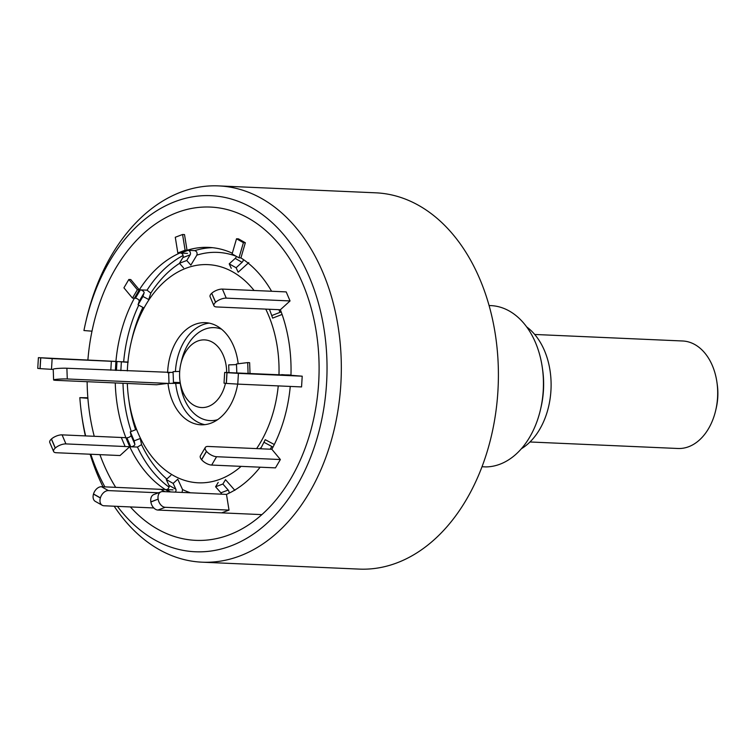 <?xml version="1.0" encoding="UTF-8"?>
<svg xmlns="http://www.w3.org/2000/svg" width="755" height="755" viewBox="0 0 755 755"><rect width="100%" height="100%" fill="white"/><g stroke="black" fill="none" stroke-linecap="round" stroke-linejoin="round"><path stroke-width="1.13" d="M529.972 441.977L677.905 448.489A53.803 37.382 -87.5 0 0 710.917 424.15A53.803 37.382 -87.5 0 0 715.721 410.286A53.803 37.382 -87.5 0 0 716.948 382.37A53.803 37.382 -87.5 0 0 682.643 340.986L534.71 334.465M716.948 382.37L717.25 384.474A45.734 31.767 92.5 0 1 716.202 408.21L715.721 410.286M526.688 326.915A67.261 46.725 92.5 0 1 551.018 389.042A67.261 46.725 92.5 0 1 521.318 448.791M482.011 466.732L485.88 466.911A80.709 56.068 -87.5 0 0 540.495 409.559A80.709 56.068 -87.5 0 0 542.335 367.685A80.709 56.068 -87.5 0 0 519.534 318.704A80.709 56.068 -87.5 0 0 490.873 305.605L489.089 305.53M542.335 367.685L542.637 369.79A72.64 50.462 92.5 0 1 540.976 407.483L540.495 409.559M87.91 359.776A166.798 115.874 -87.5 0 1 93.233 325.518A166.798 115.874 92.5 0 1 269.695 234.144A166.798 115.874 92.5 0 1 298.093 464.891A166.798 115.874 92.5 0 1 136.542 513.296A166.798 115.874 92.5 0 1 130.37 506.926A166.798 115.874 -87.5 0 0 292.053 476.499A166.798 115.874 -87.5 0 0 279.256 244.441A166.798 115.874 -87.5 0 0 93.233 325.518A166.798 115.874 92.5 0 0 91.997 331.181L83.937 330.539A178.218 123.801 92.5 0 1 85.721 322.225L86.325 319.62A188.325 130.823 92.5 0 1 218.667 185.9L375.745 192.818A188.325 130.823 92.5 0 1 442.619 223.367A188.325 130.823 92.5 0 1 491.033 437.409A188.325 130.823 92.5 0 1 359.163 569.1L202.095 562.182A188.325 130.823 92.5 0 1 135.211 531.633A188.325 130.823 92.5 0 1 114.184 506.218M103.001 486.777A188.325 130.823 92.5 0 1 90.138 454.227M85.353 435.899A188.325 130.823 92.5 0 1 82.021 417.345L81.644 414.703A178.218 123.801 92.5 0 1 79.832 397.659L87.854 397.762M218.667 185.9A188.325 130.823 92.5 0 1 285.55 216.449A188.325 130.823 92.5 0 1 333.955 430.492A188.325 130.823 92.5 0 1 202.095 562.182M85.721 322.225A178.218 123.801 92.5 0 1 274.244 224.594A178.218 123.801 92.5 0 1 304.595 471.129A178.218 123.801 92.5 0 1 131.983 522.847A178.218 123.801 92.5 0 1 117.421 506.36M115.694 487.343A166.798 115.874 92.5 0 1 99.924 454.652A166.798 115.874 -87.5 0 0 115.694 487.343M87.136 381.7A166.798 115.874 -87.5 0 0 89.42 412.07A166.798 115.874 -87.5 0 0 94.233 436.286A166.798 115.874 92.5 0 1 89.42 412.07A166.798 115.874 92.5 0 1 87.891 398.3L79.832 397.659M104.879 486.862A178.218 123.801 92.5 0 1 90.808 454.255M85.636 435.909A178.218 123.801 92.5 0 1 81.644 414.703M254.095 290.486A109.192 75.849 -87.5 0 0 252.953 289.089A109.192 75.849 -87.5 0 0 131.191 342.166A109.192 75.849 -87.5 0 0 127.321 370.913M127.312 383.474A109.192 75.849 -87.5 0 0 128.69 398.829A109.192 75.849 -87.5 0 0 153.274 458.351A109.192 75.849 -87.5 0 0 241.119 466.363M236.362 256.341A2.69 1.831 -60.6 0 1 235.192 258.408L229.209 263.863L236.098 267.742L238.174 272.225L248.773 262.589M187.485 253.387L180.794 253.095A2.69 1.859 -110.7 0 1 182.842 254.775A2.69 1.859 -110.7 0 1 182.88 257.597L179.482 263.25L186.768 260.494L190.845 265.137L196.857 255.133C197.48 252.897 196.791 251.396 194.781 250.632L187.042 250.292L184.503 234.588L182.568 234.503L185.107 250.216L177.821 252.972L179.747 253.048A126.444 87.835 -87.5 0 0 139.297 289.826L130.775 279.567L128.841 279.482L137.372 289.75L132.455 298.083L134.39 298.168A126.444 87.835 -87.5 0 0 115.93 361.409L38.401 357.653L52.142 358.597L51.491 369.337L40.1 368.638L40.751 357.898M142.95 296.46L144.12 292.836A2.69 1.18 30.5 0 0 142.997 290.996A2.69 1.18 30.5 0 0 140.345 289.873L139.297 289.826L134.39 298.168L135.428 298.216A2.69 1.18 -149.5 0 1 138.089 299.339A2.69 1.18 -149.5 0 1 139.213 301.179L138.042 304.803L142.95 296.46L148.744 299.546L150.811 293.129L147.036 290.165L137.372 289.75M53.614 451.518L49.764 442.487A8.069 3.294 -23.1 0 1 51.387 439.061L55.238 448.102A8.069 3.294 156.9 0 0 53.614 451.518A8.069 3.294 156.9 0 0 56.229 452.726L120.026 455.539L129.718 446.724L137.448 447.064L141.562 444.638L140.26 438.495L134.135 440.873L130.285 431.832L136.41 429.453M238.184 363.75A51.113 35.504 -87.5 0 0 226.453 334.097A51.113 35.504 -87.5 0 0 205.369 322.659A51.113 35.504 -87.5 0 0 167.619 372.659L169.705 372.743M226.66 372.46A33.862 23.518 -87.5 0 0 218.572 347.479A33.862 23.518 -87.5 0 0 180.813 363.938A33.862 23.518 -87.5 0 0 180.039 381.511A33.862 23.518 -87.5 0 0 187.655 399.961A33.862 23.518 -87.5 0 0 225.462 383.342M271.592 291.26A126.444 87.835 -87.5 0 0 260.834 275.717A126.444 87.835 -87.5 0 0 240.921 257.899L245.347 242.751L238.457 238.863L236.523 238.778L232.106 253.944L238.986 257.823L243.412 242.666L236.523 238.778M237.759 384.116L226.368 383.417L227.019 372.677L238.41 373.376L237.759 384.116L301.556 386.928L302.217 376.188L290.958 375.292A126.444 87.835 -87.5 0 0 280.36 309.748L290.052 300.934L286.202 291.902L222.404 289.089L226.255 298.131A8.069 3.294 156.9 0 0 215.647 302.245L215.562 302.321A8.069 3.294 156.9 0 0 213.939 305.737A8.069 3.294 156.9 0 0 216.553 306.945L280.36 309.748M280.369 459.531L216.572 456.718L211.655 465.061L275.462 467.873L280.369 459.531L271.847 449.272A126.444 87.835 -87.5 0 0 290.26 386.428M221.725 512.853L229.02 510.097L226.481 494.393A126.444 87.835 -87.5 0 0 260.135 467.203M182.078 492.42L182.55 489.542L177.774 479.217L173.159 483.408L166.27 479.529L170.885 475.339M173.046 489.882L101.51 486.72L108.399 490.599A8.069 5.474 119.4 0 0 100.406 497.866L93.516 493.987A8.069 5.474 -60.6 0 1 101.51 486.72M51.387 439.061L51.463 438.995A8.069 3.294 -23.1 0 1 62.08 434.871L65.93 443.912L129.718 446.724A126.444 87.835 -87.5 0 0 165.307 489.542L166.345 489.589A2.69 1.831 -60.6 0 0 168.591 488.117A2.69 1.831 -60.6 0 0 168.969 485.361L166.27 479.529M128.218 362.06L52.142 358.597M180.322 383.38L168.006 383.37A51.113 35.504 -87.5 0 0 200.868 424.791A51.113 35.504 -87.5 0 0 237.665 384.116M53.605 379.944L53.218 369.223A8.069 0.67 -2.1 0 1 55.483 368.676A8.069 0.67 -2.1 0 1 66.884 368.251L67.28 378.972A8.069 0.67 177.9 0 0 55.87 379.397A8.069 0.67 177.9 0 0 53.605 379.944A8.069 0.67 177.9 0 0 56.068 380.331L156.606 384.757L168.006 383.37M250.018 373.395L249.631 362.683L247.697 362.598L248.084 373.31L249.461 373.47M256.625 448.593A109.192 75.849 -87.5 0 0 278.255 385.899M278.973 374.763A109.192 75.849 -87.5 0 0 265.751 309.116M234.862 490.354L225.509 479.67L222.885 484.021L215.59 486.777L218.214 482.426M274.301 444.516L265.232 439.684L260.617 448.772M290.958 375.084L288.344 374.924M269.459 309.276L272.659 318.11L282.077 314.448M232.314 253.199A126.444 87.835 -87.5 0 0 208.682 247.395A126.444 87.835 -87.5 0 0 187.042 250.292L185.107 250.216M115.26 382.936A126.444 87.835 -87.5 0 0 125.868 437.692L62.08 434.871M126.915 437.74L126.906 437.74A2.69 1.104 -23.1 0 0 129.69 436.918A2.69 1.104 -23.1 0 0 131.021 435.305L130.285 431.832M211.655 465.061A8.069 3.53 -149.5 0 1 201.623 459.719L201.557 459.635A8.069 3.53 -149.5 0 1 200.396 455.793L205.313 447.451A8.069 3.53 30.5 0 0 206.464 451.292L201.557 459.635M201.623 459.719L206.54 451.377A8.069 3.53 30.5 0 0 216.572 456.718M271.847 449.272L208.031 446.45A8.069 3.53 30.5 0 0 205.313 447.451M260.088 448.744L260.324 448.017M272.933 447.224A2.69 1.18 30.5 0 0 271.838 446.479L264.325 442.468M290.958 375.292L224.679 372.432L226.934 372.668L226.273 383.408L224.018 383.172L224.679 372.432M281.634 374.886L288.334 374.924M290.175 375.263L281.643 374.622M302.217 376.188L238.41 373.376M213.939 305.737L210.088 296.706A8.069 3.294 -23.1 0 1 211.711 293.28L215.562 302.321M215.647 302.245L211.711 293.28M211.787 293.214A8.069 3.294 -23.1 0 1 222.404 289.089M272.083 315.439L280.03 312.353A2.69 1.104 156.9 0 0 281.134 311.796M290.052 300.934L226.255 298.131M229.209 263.863L231.294 268.346M236.098 267.742L242.081 262.296A2.69 1.831 119.4 0 0 243.299 259.475M240.921 257.899L238.986 257.823M245.347 242.751L243.412 242.666M179.482 263.25L183.55 267.893M186.768 260.494L190.166 254.841A2.69 1.859 69.3 0 0 190.128 252.019A2.69 1.859 69.3 0 0 188.08 250.339L179.747 253.048M182.568 234.503L175.283 237.259L177.821 252.972M138.042 304.803L143.828 307.889M128.841 279.482L123.924 287.825L132.455 298.083M40.666 357.889L40.006 368.629L37.75 368.393L38.401 357.653M53.227 369.412L51.491 369.337M127.906 362.306L115.93 361.409L115.383 370.384M121.376 361.909L120.847 370.63M65.93 443.912A8.069 3.294 156.9 0 0 55.313 448.026L51.463 438.995M125.868 437.692L129.718 446.724L130.757 446.771A2.69 1.104 156.9 0 0 133.541 445.95A2.69 1.104 156.9 0 0 134.871 444.336L134.135 440.873M153.803 507.964L103.973 505.765A8.069 5.474 119.4 0 1 102.208 505.274A8.069 5.474 119.4 0 1 100.368 497.989L100.406 497.866M102.208 505.274L95.319 501.395A8.069 5.474 -60.6 0 1 93.478 494.1L93.516 493.987M158.474 492.798L108.399 490.599M175.387 492.128A2.69 1.831 119.4 0 0 175.858 489.24L173.159 483.408M226.481 494.393L162.674 491.571A8.069 5.568 69.3 0 0 161.079 491.816A8.069 5.568 69.3 0 0 158.135 499.112L150.849 501.867A8.069 5.568 -110.7 0 1 153.793 494.572L161.079 491.816M228.982 493.232A2.69 1.859 69.3 0 0 228.17 490.061L222.885 484.021M261.872 514.627L157.927 510.05A8.069 5.568 -110.7 0 1 150.868 501.99L158.135 499.112M158.154 499.234A8.069 5.568 69.3 0 0 165.213 507.294L157.927 510.05M229.02 510.097L165.213 507.294M215.59 486.777L220.885 492.817A2.69 1.859 -110.7 0 1 221.621 494.166M170.092 383.464L173.622 383.125L173.461 382.37L180.181 382.54M67.28 378.972L167.808 383.398M173.103 372.479L66.884 368.251M173.461 382.37L173.074 371.658L179.69 371.403M228.963 372.564L228.689 364.891L236.513 364.599M236.806 372.913L236.485 363.957L247.697 362.598M247.527 373.385L248.084 373.31M236.164 256.228A121.857 84.645 -87.5 0 0 196.857 255.133M179.558 263.335A121.857 84.645 -87.5 0 0 150.811 293.129M142.893 307.389A121.857 84.645 -87.5 0 0 131.946 338.91L131.191 342.166M128.69 398.829L129.162 402.141A121.857 84.645 -87.5 0 0 135.617 429.765M141.562 444.638A121.857 84.645 -87.5 0 0 156.596 468.572A121.857 84.645 -87.5 0 0 166.817 479.038M209.22 323.131A51.113 35.504 -87.5 0 0 175.424 371.564M221.526 329.171A46.527 32.314 -87.5 0 0 181.568 360.682L180.813 363.938M180.039 381.511L180.502 384.823A46.527 32.314 -87.5 0 0 190.977 410.182A46.527 32.314 -87.5 0 0 217.534 419.714M183.097 255.511A126.444 87.835 -87.5 0 0 147.036 290.165M182.55 489.542A121.857 84.645 -87.5 0 0 190.468 492.788M137.448 447.064A126.444 87.835 -87.5 0 0 169.026 487.135M138.741 305.171A126.444 87.835 -87.5 0 0 123.669 361.749M175.745 383.71A51.113 35.504 -87.5 0 0 204.747 424.65M212.542 247.687A126.444 87.835 -87.5 0 0 194.781 250.632M122.989 383.276A126.444 87.835 -87.5 0 0 131.247 431.464M271.838 446.479L270.243 449.197M278.897 309.692L280.03 312.353M235.192 258.408L242.081 262.296M182.88 257.597L190.166 254.841M180.794 253.095L188.08 250.339M139.213 301.179L144.12 292.836M135.428 298.216L140.345 289.873M110.806 370.186L111.353 361.201M116.43 370.431L116.978 361.456M125.132 446.516L121.281 437.475M130.757 446.771L126.906 437.74M134.871 444.336L131.021 435.305M93.478 494.1L100.368 497.989M164.873 491.665L160.721 489.325M169.431 491.864L165.307 489.542M170.479 491.911L166.345 489.589M175.858 489.24L168.969 485.361M228.17 490.061L220.885 492.817M169.026 383.417L168.639 372.734"/></g></svg>
